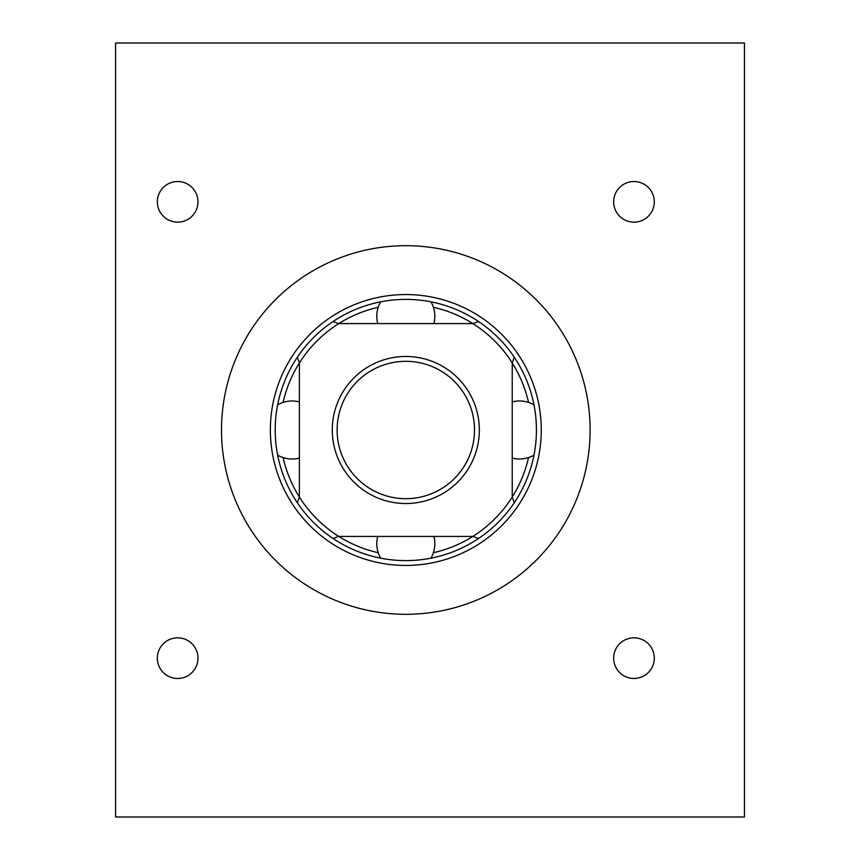 <?xml version="1.0" encoding="UTF-8"?>
<svg xmlns="http://www.w3.org/2000/svg" width="860" height="860" viewBox="0 0 860 860"><rect width="100%" height="100%" fill="white"/><g stroke="black" fill="none" stroke-linecap="round" stroke-linejoin="round"><path stroke-width="1.29" d="M744.438 817L744.438 43L115.562 43L115.562 817L744.438 817M405.812 614.309A184.309 184.309 0 0 0 590.121 430A184.309 184.309 0 0 0 405.812 245.691A184.309 184.309 0 0 0 221.504 430A184.309 184.309 0 0 0 405.812 614.309M405.812 565.45A135.45 135.45 0 0 0 541.262 430A135.45 135.45 0 0 0 405.812 294.55A135.45 135.45 0 0 0 270.363 430A135.45 135.45 0 0 0 405.812 565.45M633.971 678.476A20.317 20.317 0 0 0 654.288 658.158A20.317 20.317 0 0 0 633.971 637.841A20.317 20.317 0 0 0 613.653 658.158A20.317 20.317 0 0 0 633.971 678.476M654.288 201.842A20.317 20.317 0 0 0 633.971 181.525A20.317 20.317 0 0 0 613.653 201.842A20.317 20.317 0 0 0 633.971 222.159A20.317 20.317 0 0 0 654.288 201.842M177.654 181.525A20.317 20.317 0 0 0 157.337 201.842A20.317 20.317 0 0 0 177.654 222.159A20.317 20.317 0 0 0 197.972 201.842A20.317 20.317 0 0 0 177.654 181.525M157.337 658.158A20.317 20.317 0 0 0 177.654 678.476A20.317 20.317 0 0 0 197.972 658.158A20.317 20.317 0 0 0 177.654 637.841A20.317 20.317 0 0 0 157.337 658.158M405.812 560.612A130.612 130.612 0 0 0 536.425 430A130.612 130.612 0 0 0 405.812 299.387A130.612 130.612 0 0 0 275.2 430A130.612 130.612 0 0 0 405.812 560.612M283.101 457.584A125.775 125.775 0 0 0 299.387 497.026L299.387 362.974A125.775 125.775 0 0 0 283.101 402.415M299.387 497.026A125.775 125.775 0 0 0 378.228 552.711M433.397 552.711A125.775 125.775 0 0 0 472.839 536.425L338.786 536.425M472.839 536.425A125.775 125.775 0 0 0 528.524 457.584M528.524 402.415A125.775 125.775 0 0 0 512.237 362.974L512.237 497.026M378.228 307.289A125.775 125.775 0 0 0 299.387 362.974M512.237 362.974A125.775 125.775 0 0 0 433.397 307.289M405.812 498.692A68.692 68.692 0 0 0 474.505 430A68.692 68.692 0 0 0 405.812 361.308A68.692 68.692 0 0 0 337.12 430A68.692 68.692 0 0 0 405.812 498.692M405.812 503.53A73.53 73.53 0 0 0 479.342 430A73.53 73.53 0 0 0 405.812 356.47A73.53 73.53 0 0 0 332.283 430A73.53 73.53 0 0 0 405.812 503.53M338.786 323.575L472.839 323.575M533.985 404.845A29.025 29.025 0 0 0 512.237 401.899M512.237 458.1A29.025 29.025 0 0 0 533.985 455.155M512.087 362.737A29.025 29.025 0 0 0 514.226 357.158M478.654 321.586A29.025 29.025 0 0 0 473.075 323.725M433.913 323.575A29.025 29.025 0 0 0 430.967 301.828M380.658 301.828A29.025 29.025 0 0 0 377.712 323.575M338.55 323.725A29.025 29.025 0 0 0 332.971 321.586M297.399 357.158A29.025 29.025 0 0 0 299.538 362.737M299.387 401.899A29.025 29.025 0 0 0 277.64 404.845M277.64 455.155A29.025 29.025 0 0 0 299.387 458.1M299.538 497.263A29.025 29.025 0 0 0 297.399 502.842M332.971 538.414A29.025 29.025 0 0 0 338.55 536.274M377.712 536.425A29.025 29.025 0 0 0 380.658 558.172M430.967 558.172A29.025 29.025 0 0 0 433.913 536.425M473.075 536.274A29.025 29.025 0 0 0 478.654 538.414M514.226 502.842A29.025 29.025 0 0 0 512.087 497.263"/></g></svg>
